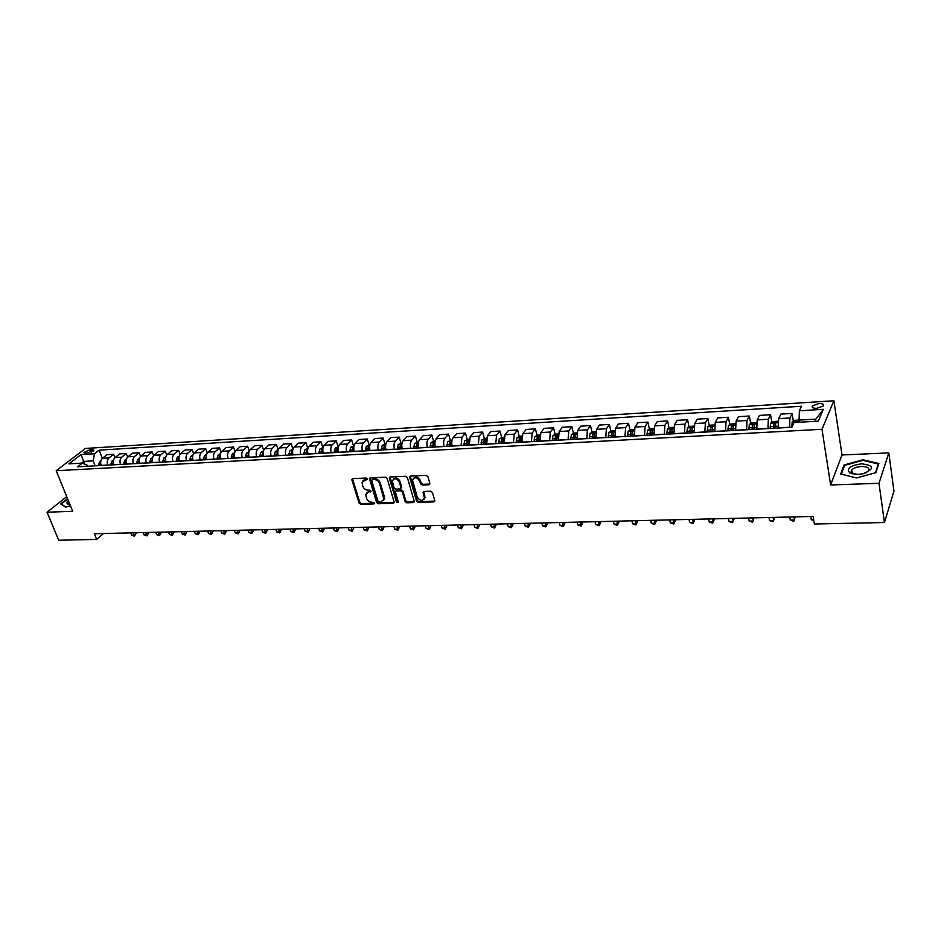<?xml version="1.0" encoding="UTF-8"?>
<svg xmlns="http://www.w3.org/2000/svg" width="941" height="941" viewBox="0 0 941 941"><rect width="100%" height="100%" fill="white"/><g stroke="black" fill="none" stroke-linecap="round" stroke-linejoin="round"><path stroke-width="1.41" d="M367.308 478.91L366.143 478.04L352.734 478.628L351.887 479.981L359.097 503.117L360.744 504.352L374.071 503.905L374.683 502.976L371.789 502.176C369.272 502.012 367.508 500.683 366.496 498.201L365.755 494.448L368.66 492.002L371.036 491.39L369.848 490.12L368.107 490.19C365.579 490.038 363.814 488.708 362.791 486.215L362.05 482.38L367.308 478.91M851.781 471.453L851.064 471.806M818.905 403.536L812.448 405.877C811.577 407.535 813.036 408.347 816.823 408.323L823.293 405.983C824.163 404.312 822.705 403.501 818.905 403.536M428.896 484.78L429.849 483.392L427.92 476.652L426.202 475.381L410.594 476.064L409.617 476.958L416.592 501.165L418.286 502.423L433.813 501.906L434.754 500.541L432.448 492.496L430.743 491.214L424.062 491.473L423.074 492.39L424.415 498.024C422.462 501.435 420.074 501.118 417.251 497.071L412.558 480.157C414.558 476.769 416.957 477.099 419.745 481.157L420.509 483.78L422.203 485.05L428.896 484.78L429.884 483.98M830.632 484.968L878.988 483.298L884.446 522.514L893.95 491.096L888.81 452.892L842.007 454.985L833.891 400.772L821.999 429.284L830.632 484.968L842.007 454.985M66.729 496.625L47.05 512.222L72.716 511.328L56.189 470.723L821.999 429.284M47.05 512.222L58.695 540.228L96.652 539.416L103.522 533.535M884.446 522.514L814.365 524.019L813.142 516.444L94.371 533.747L96.652 539.416M387.151 478.44L385.469 477.181L370.366 477.852L369.448 478.628L376.612 502.529L378.27 503.764L393.303 503.27L394.244 502.435L387.151 478.44M390.315 476.969L405.665 476.287L407.371 477.558L414.369 501.706L413.393 502.588L406.83 502.812L405.148 501.553L402.336 492.025L400.643 490.767L396.314 490.931L395.361 491.778L398.361 502.176L396.561 502.235L389.409 478.334L390.315 476.969M85.466 453.221L87.642 453.08L93.9 450.186L90.265 449.539L84.008 452.445L85.466 453.221M833.891 400.772L85.466 448.445L56.189 470.723M87.772 466.254L87.407 465.348L82.385 463.101L77.562 466.818L791.863 427.261L794.016 422.544L818.294 421.156L823.34 409.323L815.871 419.121L799.027 420.086L799.38 422.238M82.385 463.101L68.869 463.866L81.032 454.585L94.465 453.762L93.194 460.843L95.17 465.854M102.346 458.373L99.146 450.151L94.465 453.762M99.146 450.151L801.45 406.253L799.391 410.782L823.34 409.323M878.988 483.298L888.81 452.892M84.831 464.195L83.714 461.396L81.444 463.148M93.194 460.843L83.714 461.396L81.032 454.585M793.322 421.18L792.063 413.44L789.946 417.98L789.593 427.39M792.063 413.44L780.83 414.111L778.666 418.639L778.289 428.014M771.843 422.356L770.538 414.734L768.327 419.251L767.938 428.59M770.538 414.734L759.481 415.404L757.199 419.898L756.799 429.202M750.671 423.521L749.342 416.016L747.025 420.498L746.589 429.766M749.342 416.016L738.438 416.663L736.062 421.145L735.627 430.378M729.816 424.662L728.452 417.263L726.029 421.733L725.57 430.931M728.452 417.263L717.724 417.91L715.242 422.368L714.772 431.531M709.267 425.803L707.879 418.51L705.362 422.944L704.868 432.084M707.879 418.51L697.293 419.145L694.729 423.568L694.211 432.672M689.024 426.92L687.6 419.733L684.989 424.132L684.46 433.213M687.6 419.733L677.179 420.356L674.509 424.756L673.968 433.789M669.063 428.026L667.616 420.933L664.911 425.32L664.358 434.33M667.616 420.933L657.336 421.544L654.583 425.92L654.007 434.895M649.396 429.108L647.926 422.121L645.126 426.473L644.538 435.424M647.926 422.121L637.786 422.721L634.94 427.073L634.34 435.989M630 430.19L628.506 423.285L625.624 427.626L625 436.506M628.506 423.285L618.519 423.885L615.59 428.214L614.955 437.059M610.885 431.249L609.368 424.438L606.392 428.743L605.757 437.565M609.368 424.438L599.523 425.026L596.5 429.331L595.853 438.118M592.042 432.295L590.489 425.579L587.443 429.861L586.772 438.624M590.489 425.579L580.785 426.155L577.692 430.437L577.009 439.165M573.445 433.33L571.893 426.696L568.752 430.954L568.058 439.659M571.893 426.696L562.318 427.273L559.142 431.519L558.436 440.188M555.119 434.354L553.543 427.802L550.332 432.037L549.603 440.682M553.543 427.802L544.098 428.367L540.852 432.589L540.11 441.211M537.04 435.365L535.441 428.884L532.159 433.107L531.406 441.682M535.441 428.884L526.125 429.449L522.808 433.648L522.043 442.211M519.209 436.365L517.597 429.966L514.245 434.154L513.468 442.682M517.597 429.966L508.411 430.519L505.023 434.695L504.235 443.187M501.624 437.353L499.989 431.025L496.566 435.189L495.766 443.658M499.989 431.025L490.931 431.566L487.462 435.73L486.662 444.164M484.274 438.318L482.615 432.072L479.122 436.212L478.31 444.634M482.615 432.072L473.676 432.601L470.159 436.742L469.324 445.128M467.148 439.282L465.477 433.095L461.925 437.224L461.09 445.587M465.477 433.095L456.667 433.636L453.08 437.741C451.715 439.729 451.421 442.47 452.186 445.952L452.221 446.069M450.257 440.235L448.575 434.119L444.952 438.224C443.587 440.2 443.293 442.929 444.058 446.399L444.093 446.528M448.575 434.119L439.87 434.648L436.224 438.729C434.836 440.706 434.542 443.434 435.318 446.893L435.342 447.01M435.142 441.082L433.589 441.164L431.895 435.118L428.214 439.2C426.814 441.176 426.508 443.881 427.296 447.328L427.332 447.457M431.895 435.118L423.309 435.636L419.592 439.706C418.192 441.67 417.875 444.375 418.663 447.81L418.698 447.928M417.145 442.117L415.428 436.118L411.688 440.165C410.276 442.129 409.958 444.822 410.746 448.245L410.782 448.363M415.428 436.118L406.947 436.624L403.183 440.67C401.76 442.623 401.442 445.316 402.23 448.728L402.266 448.845M400.925 443.058L399.184 437.095L395.385 441.129C393.95 443.082 393.62 445.752 394.42 449.151L394.455 449.269M399.184 437.095L390.809 437.6L386.986 441.623C385.539 443.564 385.21 446.234 386.022 449.622L386.057 449.739M384.904 443.976L383.14 438.059L379.282 442.07C377.823 444.011 377.506 446.669 378.306 450.045L378.341 450.163M383.14 438.059L374.883 438.553L371.001 442.552C369.531 444.493 369.201 447.14 370.013 450.504L370.048 450.621M369.084 444.893L367.308 439.012L363.402 442.999C361.92 444.928 361.591 447.575 362.403 450.927L362.438 451.045M367.308 439.012L359.156 439.506L355.228 443.482C353.734 445.411 353.393 448.045 354.216 451.386L354.251 451.504M353.475 445.799L351.675 439.953L347.723 443.929C346.217 445.846 345.888 448.469 346.7 451.798L346.747 451.915M351.675 439.953L343.63 440.435L339.642 444.399C338.137 446.316 337.795 448.928 338.619 452.245L338.654 452.362M338.066 446.681L336.255 440.882L332.244 444.834C330.726 446.74 330.373 449.351 331.208 452.656L331.244 452.774M336.255 440.882L328.303 441.364L324.269 445.293C322.739 447.198 322.398 449.798 323.222 453.103L323.257 453.221M322.845 447.563L321.01 441.8L316.952 445.728C315.423 447.622 315.07 450.221 315.905 453.503L315.941 453.621M321.01 441.8L313.165 442.27L309.083 446.187C307.542 448.081 307.189 450.668 308.025 453.938L308.06 454.056M307.813 448.434L305.966 442.705L301.861 446.61C300.308 448.504 299.956 451.08 300.802 454.35L300.838 454.456M305.966 442.705L298.226 443.176L294.098 447.069C292.533 448.951 292.169 451.515 293.016 454.774L293.051 454.891M292.922 449.116L291.11 443.599L286.97 447.493C285.394 449.363 285.029 451.927 285.876 455.173L285.923 455.279M291.11 443.599L283.464 444.058L279.289 447.94C277.713 449.81 277.348 452.362 278.195 455.597L278.23 455.715M278.183 449.727L276.442 444.481L272.255 448.351C270.655 450.221 270.29 452.762 271.149 455.985L271.184 456.103M276.442 444.481L268.891 444.94L264.668 448.798C263.068 450.657 262.704 453.197 263.562 456.409L263.598 456.514M263.645 450.363L261.951 445.352L257.716 449.198C256.105 451.057 255.74 453.586 256.599 456.797L256.634 456.903M261.951 445.352L254.493 445.799L250.235 449.645C248.612 451.492 248.236 454.021 249.106 457.208L249.142 457.326M249.271 450.998L247.636 446.21L243.366 450.045C241.743 451.892 241.367 454.409 242.237 457.597L242.272 457.702M247.636 446.21L240.273 446.657L235.968 450.48C234.333 452.327 233.956 454.832 234.827 457.996L234.874 458.114M235.097 451.645L233.509 447.069L229.181 450.88C227.546 452.715 227.169 455.221 228.04 458.373L228.075 458.49M233.509 447.069L226.216 447.504L221.876 451.304C220.229 453.139 219.853 455.632 220.723 458.785L220.77 458.89M221.088 452.315L219.535 447.904L215.171 451.704C213.525 453.527 213.136 456.009 214.019 459.161L214.054 459.267M219.535 447.904L212.337 448.339L207.961 452.127C206.302 453.95 205.914 456.42 206.797 459.561L206.832 459.667M207.243 452.974L205.738 448.739L201.339 452.515C199.668 454.327 199.28 456.797 200.174 459.926L200.21 460.031M205.738 448.739L198.622 449.163L194.211 452.927C192.54 454.738 192.14 457.208 193.034 460.314L193.07 460.431M193.575 453.644L192.105 449.563L187.671 453.315C185.989 455.126 185.589 457.573 186.483 460.678L186.53 460.784M192.105 449.563L185.083 449.986L180.625 453.727C178.943 455.526 178.543 457.973 179.437 461.066L179.472 461.184M180.072 454.315L178.637 450.374L174.167 454.103C172.474 455.903 172.074 458.349 172.968 461.431L173.003 461.537M178.637 450.374L171.685 450.786L167.204 454.515C165.498 456.303 165.098 458.738 166.004 461.819L166.039 461.925M166.733 454.997L165.322 451.174L160.817 454.891C159.111 456.679 158.711 459.102 159.605 462.172L159.652 462.278M165.322 451.174L158.464 451.586L153.936 455.291C152.23 457.079 151.819 459.502 152.724 462.549L152.76 462.643M153.548 455.667L152.16 451.962L147.631 455.656C145.902 457.444 145.502 459.855 146.408 462.901L146.443 463.007M152.16 451.962L145.385 452.374L140.832 456.056C139.103 457.832 138.692 460.243 139.609 463.278L139.644 463.384M140.527 456.35L139.162 452.75L134.598 456.42C132.857 458.196 132.446 460.596 133.363 463.631L133.399 463.737M139.162 452.75L132.458 453.15L127.882 456.82C126.141 458.585 125.729 460.984 126.635 463.995L126.682 464.101M127.647 457.02L126.306 453.515L121.707 457.185C119.966 458.949 119.554 461.325 120.472 464.336L120.507 464.442M126.306 453.515L119.683 453.915L115.073 457.573C113.32 459.326 112.908 461.713 113.826 464.713L113.861 464.819M114.92 457.691L113.614 454.28L108.98 457.926C107.227 459.679 106.803 462.055 107.721 465.042L107.768 465.148M113.614 454.28L107.062 454.679L102.416 458.314C100.652 460.067 100.24 462.431 101.157 465.407L101.193 465.513M814.906 421.356L815.871 419.121M423.085 492.378L423.697 491.661L424.897 496.095L424.273 496.824M485.38 442.529L485.133 441.576M502.87 442.152L502.482 440.659M520.596 441.823L520.067 439.741M538.511 441.294L537.899 438.835M556.554 440.294L555.99 437.953M574.845 439.282L573.869 435.118L573.492 439.353M593.406 438.259L593.006 436.518M612.215 437.212L611.956 436.059M799.027 420.086L799.391 410.782M67.529 498.589L60.753 503.976L65.741 507.117L70.457 505.788M878.882 463.537L862.944 459.784L844.077 464.972L840.713 474.017L856.557 477.969L875.859 472.664L878.882 463.537M68.328 500.553L66.54 502.612L68.093 504.364L69.893 504.4L69.163 502.612M844.277 466.289L844.077 464.972M863.038 460.408L862.944 459.784M366.696 479.863L367.355 479.157L365.614 479.228L363.144 480.545M366.825 492.625L369.319 491.284L371.048 491.214L370.401 491.931M351.84 479.369L352.51 478.663L359.756 502.4L361.403 503.635L374.718 503.188L374.071 503.905M369.448 478.628L370.107 477.922L377.259 501.8L378.917 503.047L394.244 502.494M372.318 479.616L371.707 480.569L377.953 501.047L379.117 501.918L380.964 501.859L383.928 499.283L379.529 483.545C378.505 481.016 376.718 479.687 374.165 479.534L372.318 479.616L372.977 478.91L372.165 479.639M383.516 500.471L384.575 498.565L384.422 496.86L383.775 497.589M372.977 478.91L374.824 478.828C377.376 478.969 379.164 480.31 380.176 482.827L384.422 496.86M396.008 490.99L396.949 490.214L401.278 490.049L402.971 491.308L405.783 500.824L407.465 502.082L414.358 501.8M390.021 477.016L397.196 501.518L398.396 502.388M399.384 482.074C396.69 478.11 394.338 477.734 392.315 480.969L394.079 487.85L395.761 489.108L400.101 488.932L401.066 488.073L399.384 482.074L400.019 481.357C398.019 477.887 395.785 477.181 393.303 479.228M401.054 488.156L401.701 487.356L401.007 487.567M400.019 481.357L401.654 486.85M413.546 478.322C416.063 476.205 418.345 476.911 420.368 480.439L421.133 483.051L422.838 484.321L429.519 484.05M424.097 499.142L424.897 496.095M410.264 476.122L417.216 500.436L418.91 501.694L434.801 501.094M100.863 460.925L99.558 461.572L98.393 465.666M130.752 532.877L131.681 535.264L134.163 535.206L135.975 533.606L135.645 532.759M100.652 462.607L100.299 465.56M135.975 533.606L134.516 536.182L133.222 532.818M134.516 536.182L131.681 535.264M113.543 460.149L112.132 460.855L110.979 464.972M143.197 532.571L144.126 534.982L146.62 534.923L148.419 533.312L148.09 532.453M113.332 461.737L112.896 464.866M148.419 533.312L146.972 535.899L145.702 532.512M146.972 535.899L144.126 534.982M126.376 459.361L124.859 460.125L123.706 464.266M155.771 532.277L156.7 534.688L159.229 534.629L161.017 533.018L160.688 532.159M126.153 460.867L125.659 464.16M161.017 533.018L159.558 535.617L158.311 532.206M159.558 535.617L156.7 534.688M139.35 458.573L137.727 459.384L136.586 463.56M168.51 531.971L169.427 534.394L171.98 534.335L173.756 532.712L173.438 531.841M139.127 459.996L138.562 463.442M173.756 532.712L172.297 535.323L171.062 531.9M172.297 535.323L169.427 534.394M152.477 457.773L150.76 458.643L149.619 462.831M181.378 531.653L182.295 534.1L184.883 534.041L186.647 532.406L186.318 531.536M152.254 459.161L151.619 462.725M186.647 532.406L185.189 535.041L183.977 531.594M185.189 535.041L182.295 534.1M65.988 507.046L61.271 504.082L67.693 498.977M857.957 474.429L863.085 473.746C874.777 468.771 874.307 465.466 861.685 463.819C849.994 465.56 846.065 468.63 849.911 473.041L857.957 474.429M865.461 473.076L868.519 470.97C869.907 468.112 867.543 466.618 861.438 466.501C856.78 466.842 853.499 468.03 851.581 470.088L852.534 473.499L855.557 474.405M851.076 471.853L851.793 471.5M856.581 477.957L841.348 474.17L844.606 465.395L862.897 460.372L878.329 464.007L875.412 472.794M878.447 464.842L878.329 464.007M165.769 456.95L163.934 457.891L162.817 462.102M194.399 531.347L195.305 533.806L197.928 533.735L199.68 532.1L199.363 531.218M165.545 458.267L164.828 461.996M199.68 532.1L198.21 534.747L197.022 531.277M198.21 534.747L195.305 533.806M179.225 456.126L177.273 457.126L176.155 461.361M207.573 531.03L208.479 533.5L211.137 533.441L212.866 531.783L212.548 530.9M178.99 457.42L178.202 461.255M212.866 531.783L211.396 534.453L210.231 530.959M211.396 534.453L208.479 533.5M192.834 455.291L190.764 456.35L189.67 460.62M220.9 530.7L221.805 533.194L224.487 533.135L226.205 531.465L225.887 530.583M192.587 456.585L191.729 460.502M192.846 460.443L192.858 459.784M193.034 460.431L200.174 459.926M226.205 531.465L224.734 534.147L223.593 530.642M224.734 534.147L221.805 533.194M206.608 454.444L204.42 455.573L203.338 459.855M234.391 530.383L235.285 532.877L237.991 532.818L239.696 531.147L239.379 530.254M206.361 455.75L205.432 459.737M206.538 459.679L206.561 458.749M239.696 531.147L238.226 533.841L237.108 530.312M238.226 533.841L235.285 532.877M220.559 453.586L218.253 454.785L217.171 459.09M248.036 530.054L248.918 532.571L251.67 532.5L253.352 530.83L253.035 529.924M220.3 454.903L219.288 458.973M220.382 458.914L220.417 457.632M253.352 530.83L251.882 533.535L250.788 529.983M251.882 533.535L248.918 532.571M234.674 452.715L232.239 453.985L231.18 458.314M261.845 529.712L262.715 532.253L265.503 532.183L267.173 530.501L266.856 529.595M234.403 454.068L233.321 458.196M234.403 458.138L234.462 456.538M267.173 530.501L265.691 533.229L264.621 529.654M265.691 533.229L262.715 532.253M248.965 451.833L246.413 453.174L245.354 457.526M275.819 529.383L276.689 531.936L279.501 531.865L281.159 530.171L280.841 529.265M248.683 453.221L247.518 457.408M248.6 457.35L248.706 455.479M248.894 457.338L248.918 456.55M281.159 530.171L279.677 532.912L278.63 529.312M279.677 532.912L276.689 531.936M263.421 450.998L260.751 452.35L259.704 456.738M289.957 529.042L290.816 531.606L293.663 531.536L295.309 529.83L294.992 528.924M263.151 452.362L261.904 456.608M262.974 456.55L262.468 452.856M263.292 456.538L263.315 455.515M295.309 529.83L293.827 532.594L292.804 528.971M293.827 532.594L290.816 531.606M278.054 450.151L275.266 451.515L274.231 455.926M304.261 528.701L305.119 531.277L308.001 531.206L309.624 529.489L309.318 528.571M277.783 451.504L276.466 455.809M277.513 455.75L277.019 452.033M277.866 455.726L277.889 454.421M309.624 529.489L308.142 532.265L307.154 528.63M308.142 532.265L305.119 531.277M292.874 449.292L289.969 450.68L288.946 455.115M318.752 528.348L319.599 530.947L322.516 530.877L324.116 529.148L323.822 528.23M292.616 450.645L291.757 451.186L291.204 454.997M292.251 454.938L291.757 451.186M292.627 454.915L292.663 453.256M324.116 529.148L322.634 531.936L321.669 528.277M322.634 531.936L319.599 530.947M307.872 448.434L304.849 449.822L303.849 454.291M333.42 527.995L334.255 530.606L337.207 530.536L338.795 528.807L338.501 527.877M307.625 449.774L306.672 450.339L306.131 454.162M307.166 454.103L306.672 450.339M307.578 454.08L307.625 452.068M338.795 528.807L337.301 531.606L336.372 527.925M337.301 531.606L334.255 530.606M323.081 447.551L319.928 448.963L318.94 453.456M348.264 527.642L349.099 530.265L352.087 530.195L353.651 528.454L353.357 527.513M322.822 448.892L321.787 449.48L321.246 453.327M322.269 453.268L321.787 449.48M322.704 453.244L322.798 450.892M353.651 528.454L352.157 531.277L351.252 527.56M352.157 531.277L349.099 530.265M338.466 446.657L335.196 448.092L334.22 452.609M363.285 527.278L364.12 529.924L367.143 529.854L368.684 528.089L368.39 527.148M338.219 448.022L337.09 448.61L336.56 452.48M337.572 452.421L337.09 448.61M338.042 452.398L338.172 449.716M368.684 528.089L367.19 530.936L366.32 527.207M367.19 530.936L364.12 529.924M354.063 445.763L350.652 447.198L349.699 451.751M378.505 526.913L379.329 529.571L382.387 529.501L383.916 527.736L383.622 526.784M353.816 447.128L352.581 447.728L352.063 451.621M353.063 451.562L352.581 447.728M353.569 451.539L353.769 448.551M383.916 527.736L382.422 530.595L381.575 526.831M382.422 530.595L379.329 529.571M369.86 444.846L366.32 446.305L365.379 450.88M393.914 526.537L394.726 529.218L397.831 529.148L399.325 527.372L399.043 526.419M369.613 446.246L368.284 446.834L367.778 450.751M368.766 450.692L368.284 446.834M369.295 450.668L369.566 447.387M399.325 527.372L397.831 530.242L397.02 526.466M397.831 530.242L394.726 529.218M385.857 443.929L382.187 445.399L381.258 449.998M409.511 526.16L410.311 528.854L413.464 528.783L414.946 526.995L414.652 526.043M385.622 445.364L384.187 445.916L383.693 449.869M384.669 449.81L384.187 445.916M385.234 449.786L385.575 446.222M414.946 526.995L413.44 529.889L412.664 526.09M413.44 529.889L410.311 528.854M402.066 442.988L398.266 444.481L397.349 449.116M425.32 525.784L426.108 528.501L429.296 528.419L430.755 526.631L430.472 525.654M401.831 444.493L400.301 444.999L399.807 448.975M400.772 448.928L400.301 444.999M401.372 448.892L401.795 445.069M430.755 526.631L429.249 529.536L428.496 525.701M429.249 529.536L426.108 528.501M418.498 442.035L414.546 443.54L413.652 448.21M441.317 525.396L442.105 528.124L445.328 528.054L446.763 526.242L446.481 525.278M418.251 443.681L416.628 444.07L416.145 448.069M417.098 448.022L416.628 444.07M417.722 447.987L418.227 443.917M446.763 526.242L445.258 529.171L444.54 525.313M445.258 529.171L442.105 528.124M433.589 441.164L431.049 442.599L430.166 447.293M457.526 525.007L458.302 527.76L461.572 527.678L462.984 525.866L462.701 524.878M434.295 447.069L434.801 442.94L433.166 443.129L432.695 447.151M433.636 447.104L433.166 443.129M462.984 525.866L461.478 528.807L460.796 524.925M461.478 528.807L458.302 527.76M452.021 440.106L447.775 441.647L446.916 446.363M473.946 524.607L474.711 527.383L478.016 527.301L479.404 525.478L479.134 524.49M451.092 446.14L451.586 441.988L449.927 442.176L449.48 446.222M450.398 446.175L449.927 442.176M479.404 525.478L477.899 528.442L477.263 524.537M477.899 528.442L474.711 527.383M469.124 439.118L464.725 440.67L463.878 445.422M490.59 524.208L491.343 526.995L494.684 526.925L496.048 525.078L495.789 524.09M468.124 445.187L468.594 441.035L466.924 441.211L466.477 445.281M467.383 445.234L466.924 441.211M496.048 525.078L494.543 528.066L493.943 524.125M494.543 528.066L491.343 526.995M486.45 438.118L481.898 439.694L481.074 444.481M507.434 523.808L508.175 526.607L511.575 526.537L512.916 524.678L512.645 523.678M485.368 444.234L485.827 440.059L484.145 440.223L483.709 444.328M484.591 444.281L484.145 440.223M512.916 524.678L511.398 527.689L510.834 523.725M511.398 527.689L508.175 526.607M504.023 437.095L499.306 438.694L498.507 443.505M524.513 523.396L525.243 526.219L528.689 526.137L529.995 524.278L529.736 523.267M502.859 443.27L503.306 439.071L501.6 439.235L501.177 443.364M502.047 443.317L501.6 439.235M529.995 524.278L528.489 527.301L527.96 523.314M528.489 527.301L525.243 526.219M521.843 436.071L519.479 436.212L516.962 437.683L516.174 442.529M541.816 522.973L542.534 525.819L546.027 525.737L547.05 522.855M520.596 442.282L521.02 438.071L519.291 438.224L518.879 442.376M519.738 442.329L519.291 438.224M547.309 523.866L545.792 526.913L545.31 522.89M545.792 526.913L542.534 525.819M539.899 435.024L537.37 435.177L534.853 436.659L534.088 441.541M559.354 522.549L560.06 525.419L563.6 525.337L564.6 522.431M538.57 441.294L538.981 437.059L537.229 437.2L536.829 441.388M537.664 441.341L537.229 437.2M564.847 523.443L563.341 526.513L562.894 522.467M563.341 526.513L560.06 525.419M558.213 433.966L555.508 434.13L552.99 435.624L552.249 440.529M577.127 522.126L577.821 525.007L581.409 524.925L582.385 521.996M556.79 440.282L557.19 436.036L555.413 436.165L555.037 440.376M555.849 440.329L555.413 436.165M582.632 523.031L581.115 526.113L580.715 522.043M581.115 526.113L577.821 525.007M576.786 432.895L573.904 433.06L571.387 434.566L570.669 439.518M595.147 521.69L595.829 524.596L599.452 524.513L600.405 521.561M574.292 439.318L574.351 437.165M575.28 439.259L575.657 434.989L573.869 435.118M600.652 522.596L599.135 525.713L598.782 521.608M599.135 525.713L595.829 524.596M595.629 431.813L592.559 431.99L590.042 433.495L589.348 438.482M613.403 521.255L614.073 524.172L617.755 524.09L618.672 521.126M594.018 438.224L594.383 433.93L592.571 434.048L592.207 438.318M592.995 438.283L592.571 434.048M618.919 522.173L617.402 525.301L617.084 521.161M617.402 525.301L614.073 524.172M614.732 430.707L611.474 430.896L608.968 432.413L608.298 437.424M631.917 520.808L632.575 523.749L636.304 523.667L637.198 520.679M613.038 437.165L613.379 432.86L611.544 432.966L611.203 437.271M611.956 437.224L612.003 435.048M637.433 521.726L635.916 524.878L635.657 520.714M635.916 524.878L632.575 523.749M634.116 429.59L630.658 429.79L628.165 431.319L627.518 436.365M650.69 520.361L651.325 523.325L655.112 523.231L655.983 520.232M632.317 436.095L632.646 431.766L630.788 431.86L630.458 436.201M631.199 436.165L631.246 433.954M656.206 521.279L654.689 524.455L654.477 520.267M654.689 524.455L651.325 523.325M653.783 428.449L650.113 428.661L647.631 430.202L647.008 435.283M669.721 519.903L670.345 522.878L674.179 522.796L675.026 519.773M651.89 435.013L652.195 430.649L650.313 430.731L649.996 435.118M650.713 435.083L650.76 432.836M675.238 520.832L673.721 524.031L673.556 519.808M673.721 524.031L670.345 522.878M673.732 427.296L669.863 427.52L667.381 429.072L666.781 434.189M689.024 519.432L689.635 522.443L693.529 522.349L694.329 519.303M671.733 433.919L672.027 429.519L670.121 429.59L669.816 434.024M670.51 433.989L670.121 429.59M694.54 520.373L693.035 523.596L692.917 519.338M693.035 523.596L689.635 522.443M693.987 426.132L689.894 426.367L687.424 427.92L686.848 433.083M708.597 518.962L709.196 521.984L713.137 521.902L713.913 518.832M691.87 432.801L692.153 428.378L690.223 428.437L689.929 432.907M690.6 432.872L690.223 428.437M714.125 519.914L712.608 523.149L712.537 518.867M712.608 523.149L709.196 521.984M714.537 424.944L710.22 425.191L707.761 426.755L707.22 431.954M728.452 518.479L729.028 521.537L733.027 521.443L733.768 518.35M712.313 431.672L712.572 427.214L710.62 427.261L710.337 431.778M710.984 431.743L710.62 427.261M733.98 519.444L732.463 522.702L732.451 518.385M732.463 522.702L729.028 521.537M735.392 423.732L730.851 424.003L728.393 425.579L727.875 430.802M748.589 517.997L749.154 521.067L753.212 520.973L753.917 517.868M733.051 430.519L733.298 426.026L731.322 426.073L731.051 430.625M731.675 430.602L731.322 426.073M749.154 521.067L752.6 522.243L753.212 520.973L752.647 517.903M756.552 422.521L751.788 422.791L749.342 424.379L748.86 429.649M769.02 517.503L769.562 520.596L773.678 520.502L774.361 517.374M754.106 429.355L754.329 424.826L752.33 424.861L752.071 429.461M752.671 429.437L752.718 427.026M769.562 520.596L773.032 521.784L773.678 520.502L773.137 517.409M778.042 421.274L773.043 421.568L770.608 423.168L770.15 428.461M789.746 517.009L790.275 520.126L794.451 520.032L795.098 516.88M775.478 428.167L775.69 423.615L773.655 423.638L773.408 428.284M773.996 428.249L774.031 425.803L775.266 425.05M790.275 520.126L793.769 521.326L794.451 520.032L793.922 516.903M799.027 420.062L794.616 420.321L792.193 421.933L791.769 427.273M797.368 422.356L795.286 422.45M810.777 516.503L811.283 519.644L813.647 519.585M813.859 520.867L811.283 519.644M789.57 427.249L778.266 427.873M767.915 428.449L756.776 429.072M746.566 429.637L735.603 430.237M725.546 430.802L714.737 431.401M704.844 431.943L694.187 432.542M684.436 433.083L673.944 433.66M664.322 434.189L653.983 434.766M644.503 435.295L634.316 435.859M624.977 436.377L614.932 436.93M605.722 437.447L595.818 437.988M586.737 438.494L576.974 439.035M568.023 439.529L558.401 440.07M549.579 440.553L540.087 441.082M531.383 441.564L522.02 442.082M513.433 442.552L504.2 443.07M495.731 443.54L486.626 444.046M478.275 444.505L469.288 444.999M461.055 445.458L452.186 445.952M444.058 446.399L435.318 446.893M427.296 447.328L418.663 447.81M410.746 448.245L402.23 448.728M394.42 449.151L386.022 449.622M378.306 450.045L370.013 450.504M362.403 450.927L354.216 451.386M346.7 451.798L338.619 452.245M331.208 452.656L323.222 453.103M315.905 453.503L308.025 453.938M300.802 454.35L293.016 454.774M285.876 455.173L278.195 455.597M271.149 455.985L263.562 456.409M256.599 456.797L249.106 457.208M242.237 457.597L234.827 457.996M228.04 458.373L220.723 458.785M214.019 459.161L206.797 459.561M186.483 460.678L179.437 461.066M172.968 461.431L166.004 461.819M159.605 462.172L152.724 462.549M146.408 462.901L139.609 463.278M133.363 463.631L126.635 463.995M120.472 464.336L113.826 464.713M107.721 465.042L101.157 465.407M108.98 457.926L102.416 458.314M121.707 457.185L115.073 457.573M134.598 456.42L127.882 456.82M147.631 455.656L140.832 456.056M160.817 454.891L153.936 455.291M174.167 454.103L167.204 454.515M187.671 453.315L180.625 453.727M201.339 452.515L194.211 452.927M215.171 451.704L207.961 452.127M229.181 450.88L221.876 451.304M243.366 450.045L235.968 450.48M257.716 449.198L250.235 449.645M272.255 448.351L264.668 448.798M286.97 447.493L279.289 447.94M301.861 446.61L294.098 447.069M316.952 445.728L309.083 446.187M332.244 444.834L324.269 445.293M347.723 443.929L339.642 444.399M363.402 442.999L355.228 443.482M379.282 442.07L371.001 442.552M395.385 441.129L386.986 441.623M411.688 440.165L403.183 440.67M428.214 439.2L419.592 439.706M444.952 438.224L436.224 438.729M461.925 437.224L453.08 437.741M479.122 436.212L470.159 436.742M496.566 435.189L487.462 435.73M514.245 434.154L505.023 434.695M532.159 433.107L522.808 433.648M550.332 432.037L540.852 432.589M568.752 430.954L559.142 431.519M587.443 429.861L577.692 430.437M606.392 428.743L596.5 429.331M625.624 427.626L615.59 428.214M645.126 426.473L634.94 427.073M664.911 425.32L654.583 425.92M684.989 424.132L674.509 424.756M705.362 422.944L694.729 423.568M726.029 421.733L715.242 422.368M747.025 420.498L736.062 421.145M768.327 419.251L757.199 419.898M789.946 417.98L778.666 418.639M91.265 452.103L90.265 449.539M93.088 451.08L92.441 449.41M365.614 479.228L364.955 479.934M369.319 491.284L368.66 492.002M361.403 503.635L360.744 504.352M359.756 502.4L359.097 503.117M352.557 479.275L351.887 479.981M393.938 502.541L393.303 503.27M378.917 503.047L378.27 503.764M377.259 501.8L376.612 502.529M370.142 478.499L369.495 479.204M380.176 482.827L379.529 483.545M374.824 478.828L374.165 479.534M414.016 501.859L413.393 502.588M407.465 502.082L406.83 502.812M405.783 500.824L405.148 501.553M402.971 491.308L402.336 492.025M401.278 490.049L400.643 490.767M396.949 490.214L396.314 490.931M397.196 501.518L396.561 502.235M390.056 477.628L389.409 478.334M422.838 484.321L422.203 485.05M421.133 483.051L420.509 483.78M420.368 480.439L419.745 481.157M423.744 492.108L423.121 492.837M434.424 501.165L433.813 501.906M418.91 501.694L418.286 502.423M417.216 500.436L416.592 501.165M410.3 476.734L409.664 477.452M100.758 461.478L99.617 461.537M100.334 464.16L98.429 464.278M113.426 460.749L112.202 460.819M112.944 463.454L111.014 463.572M126.235 460.02L124.918 460.09M125.694 462.749L123.753 462.854M139.197 459.279L137.798 459.361M138.598 462.019L136.633 462.137M152.324 458.526L150.819 458.608M151.654 461.29L149.666 461.408M165.604 457.761L163.993 457.855M164.875 460.549L162.852 460.667M179.037 456.997L177.331 457.091M178.237 459.796L176.202 459.914M192.634 456.22L190.823 456.326M191.764 459.043L189.706 459.161M206.397 455.432L204.491 455.538M205.467 458.279L203.374 458.396M206.314 456.891L206.02 456.079M220.335 454.632L218.312 454.75M219.324 457.502L217.206 457.62M220.253 456.361L219.876 455.279M234.438 453.821L232.309 453.95M233.356 456.714L231.204 456.832M234.38 455.879L233.897 454.491M248.718 453.009L246.471 453.139M247.554 455.915L245.389 456.044M248.706 455.444L248.095 453.68M263.174 452.174L260.81 452.315M261.939 455.115L259.74 455.232M277.807 451.339L275.325 451.48M276.489 454.291L274.266 454.421M292.627 450.492L290.028 450.645M291.228 453.468L288.981 453.597M307.636 449.633L304.919 449.786M306.154 452.633L303.872 452.762M322.834 448.763L319.987 448.928M321.269 451.786L318.964 451.915M338.231 447.881L335.255 448.057M336.584 450.927L334.243 451.057M353.828 446.987L350.722 447.163M352.087 450.057L349.723 450.198M369.625 446.081L366.378 446.269M367.802 449.186L365.402 449.316M385.634 445.164L382.246 445.364M383.716 448.292L381.281 448.422M401.854 444.234L398.325 444.446M399.831 447.387L397.373 447.528M418.286 443.293L414.605 443.505M416.169 446.469L413.664 446.61M418.357 446.352L417.745 446.387M434.942 442.341L431.107 442.564M432.719 445.54L430.19 445.681M435.001 445.411L434.319 445.458M451.809 441.376L447.834 441.611M449.492 444.599L446.928 444.752M451.88 444.47L451.115 444.517M468.924 440.4L464.783 440.635M466.489 443.646L463.889 443.799M468.994 443.517L468.136 443.564M486.262 439.412L481.957 439.647M483.721 442.682L481.086 442.835M486.332 442.541L485.38 442.588M503.835 438.4L499.365 438.659M501.188 441.705L498.518 441.858M503.905 441.552L502.87 441.611M521.655 437.377L517.021 437.647M518.891 440.717L516.186 440.87M521.726 440.553L520.596 440.623M539.722 436.342L534.911 436.624M536.841 439.706L534.088 439.859M539.793 439.541L538.57 439.612M558.037 435.295L553.061 435.577M555.037 438.694L552.261 438.847M558.119 438.518L556.801 438.588M576.621 434.236L571.458 434.53M573.492 437.659L570.669 437.812M576.704 437.471L575.28 437.553M595.465 433.154L590.113 433.46M592.207 436.612L589.348 436.765M595.547 436.424L594.018 436.506M614.579 432.06L609.027 432.378M611.191 435.542L608.298 435.707M614.661 435.354L613.038 435.436M633.963 430.954L628.223 431.284M630.458 434.46L627.506 434.624M634.058 434.26L632.317 434.366M653.642 429.825L647.69 430.166M649.984 433.366L646.996 433.542M653.724 433.166L651.878 433.26M673.603 428.684L667.44 429.037M669.804 432.26L666.769 432.425M673.685 432.037L671.721 432.154M670.545 431.766L670.11 429.625M693.858 427.52L687.483 427.884M689.918 431.131L686.836 431.307M693.952 430.907L691.858 431.025M690.635 430.637L690.212 428.484M714.407 426.344L707.82 426.72M710.326 429.99L707.197 430.166M714.501 429.755L712.302 429.884M711.008 429.484L710.596 427.32M735.274 425.144L728.452 425.544M731.028 428.825L727.863 429.002M735.368 428.59L733.039 428.72M731.698 428.331L731.298 426.144M756.446 423.932L749.401 424.344M752.047 427.649L748.836 427.837M756.552 427.402L754.082 427.543M752.694 427.143L752.306 424.944M777.948 422.709L770.667 423.121M773.396 426.461L770.126 426.638M778.054 426.191L775.455 426.344M773.996 425.955L773.62 423.732M799.25 421.486L792.251 421.886M792.734 425.367L791.746 425.426M812.73 407.653L812.448 405.877M84.255 453.068L84.008 452.445M384.575 498.565L383.928 499.283M401.701 487.356L401.066 488.073M390.009 477.087L389.362 477.805M425.038 497.283L424.415 498.024M410.252 476.24L409.617 476.958M69.305 504.188L68.881 503.141M69.752 504.411L68.093 504.364M852.146 473.899L851.581 470.088M852.534 473.499L849.911 473.041M752.706 427.026L752.33 424.861M774.02 425.803L773.655 423.638"/></g></svg>
